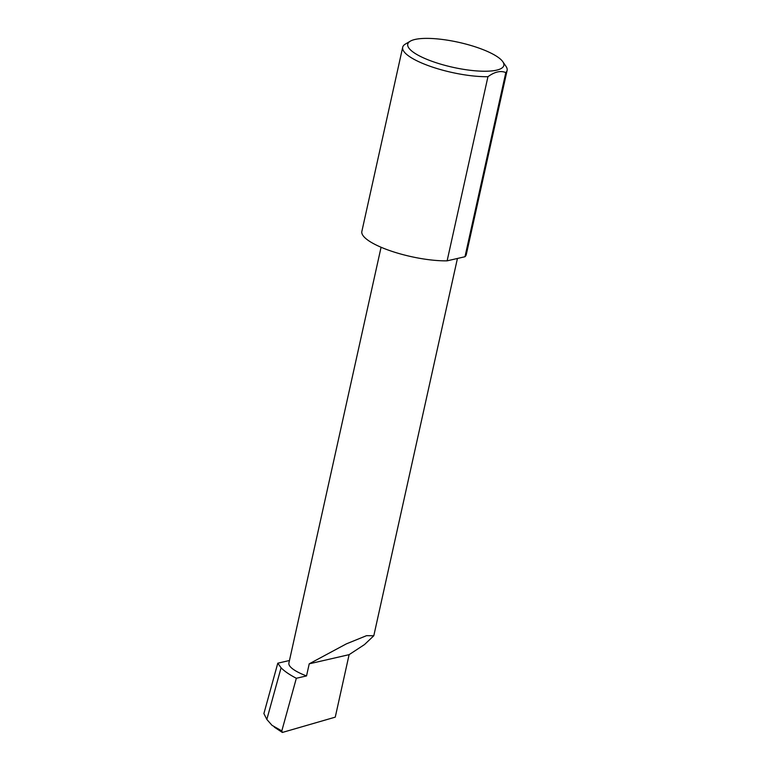 <?xml version="1.0" encoding="UTF-8"?>
<svg xmlns="http://www.w3.org/2000/svg" width="771" height="771" viewBox="0 0 771 771"><rect width="100%" height="100%" fill="white"/><g stroke="black" fill="none" stroke-linecap="round" stroke-linejoin="round"><path stroke-width="1.16" d="M289.462 660.506L277.791 663.195L281.078 667.802C284.393 671.204 289.472 674.692 296.334 678.278L306.53 675.926L309.219 663.831L346.362 643.872L366.543 635.67L373.8 635.757L364.49 644.575L349.109 654.656L309.219 663.831M274.322 727.14L282.359 732.45L335.26 717.146L349.109 654.656M306.53 675.926A38.492 10.023 -167.5 0 1 288.903 663.012L381.076 247.25M430.295 60.678A49.199 12.818 -167.5 0 1 410.288 41.181A49.199 12.818 -167.5 0 1 481.287 48.949A49.199 12.818 -167.5 0 1 502.788 61.69A49.199 12.818 -167.5 0 1 483.504 71.231A49.199 12.818 -167.5 0 1 430.295 60.678M410.288 41.181L405.44 44.034A53.478 13.926 12.5 0 0 402.693 47.272A53.478 13.926 12.5 0 0 427.182 65.217A53.478 13.926 12.5 0 0 487.947 76.695L447.122 260.839A53.478 13.926 12.5 0 1 386.358 249.37A53.478 13.926 12.5 0 1 361.859 231.425L402.693 47.272M277.791 663.195L263.894 713.58L266.833 719.439L281.078 667.802M266.833 719.439L272.028 725.338L281.81 730.927L282.359 732.45M296.334 678.278L281.81 730.927M487.947 76.695C494.712 71.77 500.668 70.402 505.815 72.59A53.478 13.926 12.5 0 0 507.106 70.421A53.478 13.926 12.5 0 0 505.988 66.325L502.788 61.69M505.815 72.59L464.98 256.733A53.478 13.926 12.5 0 0 466.282 254.575L507.106 70.421M464.98 256.733L447.122 260.839M373.8 635.757L457.434 258.468"/></g></svg>
